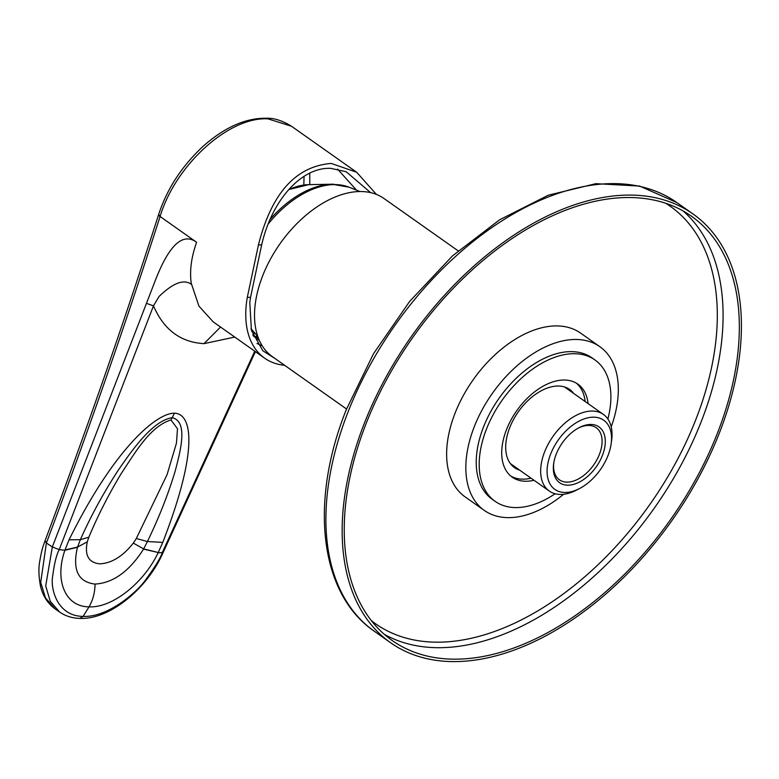 <?xml version="1.0" encoding="UTF-8"?>
<svg xmlns="http://www.w3.org/2000/svg" width="779" height="779" viewBox="0 0 779 779"><rect width="100%" height="100%" fill="white"/><g stroke="black" fill="none" stroke-linecap="round" stroke-linejoin="round"><path stroke-width="1.17" d="M564.561 492.474A42.358 25.746 -54.8 0 1 550.646 454.05A42.358 25.746 -54.8 0 1 594.065 417.184A42.358 25.746 -54.8 0 1 611.125 443.933A42.358 25.746 -54.8 0 1 579.693 488.462A42.358 25.746 -54.8 0 1 564.561 492.474M591.212 424.467A34.159 20.76 125.2 0 0 579.001 427.71A34.159 20.76 125.2 0 0 553.655 463.622A34.159 20.76 125.2 0 0 567.414 485.19A34.159 20.76 125.2 0 0 602.42 455.462A34.159 20.76 125.2 0 0 591.212 424.467M579.693 488.462L576.781 489.991A46.915 28.511 -54.8 0 1 560.013 494.441A46.915 28.511 -54.8 0 1 549.302 491.072A46.915 28.511 -54.8 0 1 548.319 443.923A46.915 28.511 -54.8 0 1 592.692 411.049A46.915 28.511 -54.8 0 1 603.404 414.418A46.915 28.511 -54.8 0 1 611.593 440.671L611.125 443.933M346.538 409.004L272.348 356.636A96.781 58.834 -54.8 0 1 270.323 259.368A96.781 58.834 -54.8 0 1 361.875 191.546A96.781 58.834 125.2 0 1 383.969 198.489L458.159 250.857M553.781 462.814A31.881 19.378 125.2 0 0 559.449 479.835A31.881 19.378 125.2 0 0 566.732 482.123A31.881 19.378 125.2 0 0 596.889 459.785A31.881 19.378 125.2 0 0 596.217 427.739A31.881 19.378 125.2 0 0 588.934 425.451A31.881 19.378 125.2 0 0 578.281 428.099M693.067 214.011A262.338 159.461 -54.8 0 0 364.28 423.484A262.338 159.461 125.2 0 0 390.503 642.675A262.338 159.461 125.2 0 0 719.29 433.212A262.338 159.461 -54.8 0 0 693.067 214.011L676.815 202.54A262.338 159.461 -54.8 0 0 348.028 412.013A262.338 159.461 -54.8 0 0 374.251 631.204C319.468 593.793 309.224 501.978 346.295 409.647L373.531 353.695L409.637 301.424L452.502 255.892L499.631 219.775L548.319 195.198L595.867 183.669L639.608 186.064L676.815 202.54M366.13 423.533A259.611 157.806 -54.8 0 1 691.489 216.25A259.611 157.806 -54.8 0 1 717.44 433.163A259.611 157.806 125.2 0 1 392.08 640.445A259.611 157.806 125.2 0 1 366.13 423.533M611.223 426.834A100.199 60.908 125.2 0 0 599.859 346.694L580.657 333.139A100.199 60.908 125.2 0 0 455.082 413.143A100.199 60.908 125.2 0 0 465.092 496.866L484.304 510.42A100.199 60.908 125.2 0 0 563.616 494.285M599.859 346.694A100.199 60.908 125.2 0 0 474.284 426.697A100.199 60.908 125.2 0 0 484.304 510.42M594.942 359.937L591.982 357.853A86.537 52.602 125.2 0 0 572.224 351.641A86.537 52.602 125.2 0 0 490.361 412.286A86.537 52.602 125.2 0 0 492.182 499.251L495.132 501.335A86.537 52.602 -54.8 0 1 493.321 414.37A86.537 52.602 -54.8 0 1 575.175 353.724A86.537 52.602 -54.8 0 1 594.942 359.937A86.537 52.602 -54.8 0 1 607.893 419.014M510.771 476.047A56.935 34.607 125.2 0 0 522.251 479.153A56.935 34.607 125.2 0 0 531.044 478.189M585.156 401.536A56.935 34.607 125.2 0 0 576.343 383.151M519.642 470.136A47.821 29.066 -54.8 0 1 514.5 467.624A47.821 29.066 -54.8 0 1 509.719 427.671A47.821 29.066 -54.8 0 1 569.663 389.481A47.821 29.066 -54.8 0 1 573.743 393.483M555.135 493.759A86.537 52.602 -54.8 0 1 514.89 507.557A86.537 52.602 -54.8 0 1 495.132 501.335M588.106 403.619A56.935 34.607 125.2 0 0 577.862 384.125A56.935 34.607 125.2 0 0 564.863 380.035A56.935 34.607 125.2 0 0 511.014 419.939A56.935 34.607 125.2 0 0 512.202 477.157A56.935 34.607 125.2 0 0 525.202 481.237A56.935 34.607 125.2 0 0 534.005 480.273M275.318 358.729L262.825 350.745L251.422 330.432L249.796 302.544L250.517 297.403L247.313 297.315A102.477 62.291 125.2 0 0 264.636 358.165A102.477 62.291 125.2 0 0 284.647 365.312M247.313 297.315L258.453 244.879C271.472 193.435 295.728 166.287 331.202 163.434L356.665 172.247L376.393 194.399M158.682 214.391C167.105 188.693 182.023 165.888 203.446 145.985C224.81 127.191 245.745 117.95 266.243 118.242L268.064 118.875C229.084 116.373 175.567 164.866 160.085 216.494L196.61 242.279C191.322 257.177 189.521 270.819 191.215 283.186L198.947 306.137L213.193 321.854L264.636 358.165M268.064 118.875L291.473 126.237L356.276 171.974M257.002 343.481L262.299 345.954M259.378 340.481L253.185 335.827M250.517 297.403L261.647 244.966C271.852 199.93 301.775 166.813 330.871 168.371L346.217 171.76L370.609 192.617M356.49 190.134L337.55 169.101M309.721 173.152L309.799 184.623M258.238 337.726A18.219 5.424 -158.6 0 1 257.44 337.726A18.219 5.424 -158.6 0 1 255.522 337.589M304.044 176.327L303.829 185.032M158.682 214.41L160.085 216.494A5237.743 3183.783 125.2 0 1 159.929 216.961L158.682 214.4M158.546 214.819C123.676 323.334 85.836 431.994 45.026 540.811L46.458 542.817C87.258 434.02 125.088 325.398 159.948 216.932M196.61 242.279C182.783 232.123 168.936 245.054 155.07 281.073L52.329 546.936L59.214 549.623L52.329 546.936L45.708 585.896L50.216 601.232L59.584 612.021C65.368 616.043 72.126 618.166 79.867 618.399L83.08 616.413C56.624 616.033 50.411 587.853 52.641 576.538C54.248 563.801 56.429 554.852 59.185 549.701M146.433 303.333L153.482 305.855L158.984 296.565C173.016 282.952 183.805 278.863 191.371 284.306M220.545 327.044L204.02 343.636C180.631 342.322 163.785 329.731 153.482 305.855L59.214 549.623L64.9 550.266C54.452 579.868 64.871 606.783 89.03 606.851L83.08 616.413C109.245 617.484 138.847 590.278 146.17 579.099C155.284 566.567 160.659 557.706 162.305 552.525L158.098 552.817C144.173 582.332 112.643 608.087 89.03 606.851C92.915 600.142 94.931 592.546 95.057 584.075C113.14 583.023 129.304 571.377 143.54 549.117L147.426 541.532L162.772 542.398C198.723 449.629 192.394 413.853 174.457 413.191L170.99 419.959C149.811 426.24 134.056 454.439 121.339 473.389C108.632 494.47 97.803 515.737 88.845 537.208L80.344 539.701L69.058 539.828C114.815 447.331 157.007 412.88 174.457 413.191M95.057 584.075C78.124 582.069 72.252 569.809 77.462 547.306L80.344 539.701C90.822 516.049 103.51 492.815 118.408 469.99C132.673 449.327 152.772 420.66 172.227 417.661C188.314 421.634 180.582 450.642 175.061 471.548C168.079 494.587 158.867 517.908 147.426 541.532L136.315 538.503L133.316 543.099L143.667 548.893L158.254 552.515L143.54 549.117M69.058 539.828L64.9 550.266L77.462 547.306M204.02 343.636L234.752 337.073M254.752 351.183L162.334 552.447L163.366 551.97L255.385 351.631M158.254 552.515L162.772 542.398M162.305 552.525L163.337 552.048C147.504 588.729 109.557 619.782 79.867 618.399M52.329 546.936L46.37 543.012L40.712 582.449L45.533 597.951L55.066 608.837L59.574 612.021M45.007 540.879L46.37 543.012M88.845 537.208L87.277 541.833L77.53 547.082L64.998 549.955M252.854 334.951L254.236 332.36M252.951 335.204L254.655 332.837M257.109 335.652L254.86 337.083M257.625 336.236L257.333 336.499A13.662 4.07 -158.6 0 1 255.054 337.229M254.314 333.509A10.244 3.048 21.4 0 0 253.935 332.974M288.727 189.56L308.796 184.642A70.889 43.088 125.2 0 0 288.649 189.648M334.006 184.233A85.885 52.212 125.2 0 0 331.961 184.224L348.992 187.164A86.79 52.758 125.2 0 0 335.992 184.604A86.79 52.758 125.2 0 0 268.21 223.972M308.796 184.642L331.961 184.224A85.885 52.212 125.2 0 0 270.109 219.396M371.31 620.581A255.512 155.313 125.2 0 0 695.764 419.735A255.512 155.313 125.2 0 0 665.821 203.319M384.251 634.291A259.611 157.806 125.2 0 0 701.197 421.692A259.611 157.806 125.2 0 0 683.066 210.934M261.647 244.966L258.453 244.879M133.316 543.099C122.829 556.372 111.621 563.285 99.702 563.84C88.65 562.662 84.502 555.32 87.277 541.833M170.99 419.959L177.495 428.762L176.434 443.241L167.076 474.645L136.315 538.503M564.522 386.968L603.404 414.418M510.42 463.622L549.302 491.072M348.992 187.164L360.005 191.527M250.965 328.611L257.761 336.392M390.503 642.675L374.251 631.204M266.243 118.242C273.916 117.911 282.319 120.579 291.473 126.237M45.026 540.811L44.968 540.947C43.283 545.982 42.115 547.832 39.846 560.676C38.424 567.803 38.648 576.333 40.508 586.266C42.874 595.984 47.723 603.511 55.066 608.837"/></g></svg>
